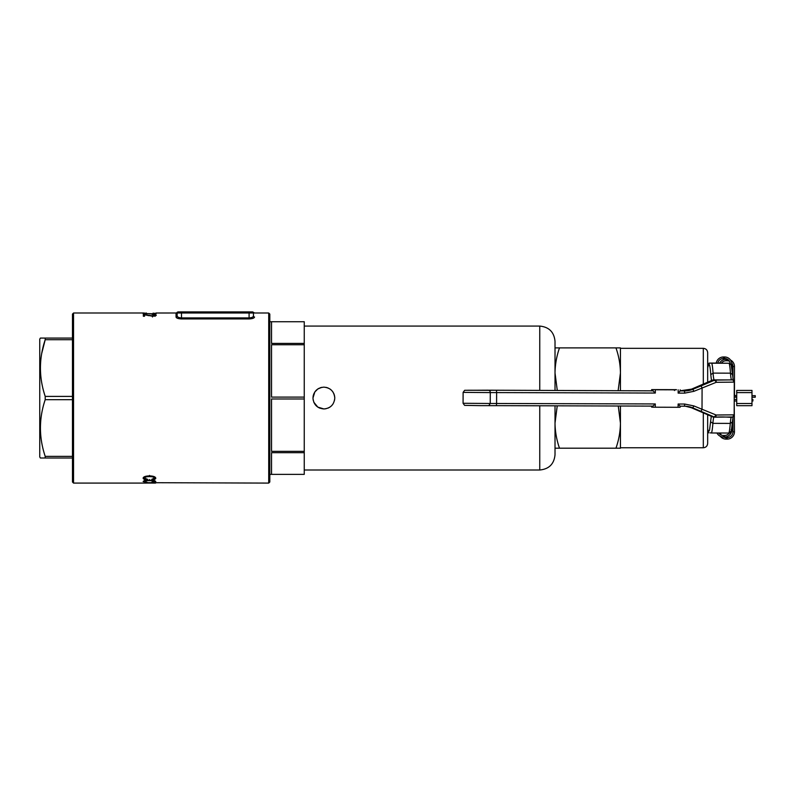 <?xml version="1.0" encoding="UTF-8"?>
<svg xmlns="http://www.w3.org/2000/svg" width="795" height="795" viewBox="0 0 795 795"><rect width="100%" height="100%" fill="white"/><g stroke="black" fill="none" stroke-linecap="round" stroke-linejoin="round"><path stroke-width="1.19" d="M713.453 363.156L717.08 363.196M717.796 363.156L716.255 363.106M718.173 363.196L721.82 363.196M620.438 348.329L703.307 348.329C705.96 348.588 707.411 350.038 707.669 352.692L707.669 382.355M707.669 414.652L707.669 443.401C707.411 446.055 705.96 447.505 703.307 447.764L703.307 412.764M618.271 406.007L620.438 423.119L620.438 448.201L615.966 448.201C618.828 440.013 620.329 431.655 620.438 423.119L620.438 447.764L703.307 447.764M618.142 390.603L620.438 372.964C620.319 364.418 618.828 356.061 615.966 347.892L555.019 347.892M615.966 347.892L620.438 347.892L620.438 390.613M615.966 448.201L559.501 448.201C556.629 440.013 555.139 431.655 555.019 423.119L557.235 405.828M555.019 448.201L559.501 448.201M557.275 390.425L555.019 372.964C555.139 364.418 556.639 356.061 559.501 347.892M620.438 423.119L620.438 406.016M41.767 353.228L45.206 339.713L45.206 338.074L40.376 338.074L39.75 339.167L39.75 456.926L40.376 458.009L45.206 458.009L40.376 458.009M72.464 458.009L45.206 458.009L45.206 456.38L72.464 456.38M72.464 399.676L45.206 399.676C38.856 418.528 38.856 437.429 45.206 456.38M45.206 399.676L45.206 396.407L72.464 396.407M72.464 339.713L45.206 339.713C38.856 358.565 38.856 377.466 45.206 396.407M40.376 338.074L72.464 338.074M334.566 400.173L334.774 398.047C334.129 391.418 330.491 387.781 323.873 387.145C317.245 387.791 313.608 391.418 312.972 398.047L314.81 391.985L317.811 388.984L321.746 387.354L320.097 387.821M313.18 400.163L312.972 398.047C313.608 404.665 317.245 408.302 323.873 408.948L317.811 407.11L313.796 402.22M313.141 396.109L312.972 398.047M313.18 395.9L313.796 393.873M314.81 391.975L316.162 390.335M317.831 388.964L318.785 388.397M317.821 407.12L319.689 408.113M539.755 390.375L539.755 326.079C549.027 326.984 554.115 332.072 555.019 341.343L555.019 390.415M304.247 452.683L271.532 452.683L271.532 474.367L304.247 474.367L304.247 397.093L271.532 397.093L271.532 344.752L304.247 344.752L304.247 343.41L271.532 343.41L271.532 321.727L304.247 321.727L304.247 343.41M323.873 387.145L323.873 387.145C330.501 387.791 334.129 391.428 334.774 398.047L334.765 397.599M304.247 397.093L304.247 344.752M323.873 408.948C330.491 408.312 334.119 404.675 334.774 398.047L334.695 396.765M332.906 404.148L331.575 405.758M329.925 407.12L328.047 408.113M325.99 408.739L324.012 408.948M334.735 397.083L333.95 393.883M332.896 391.915L331.535 390.295M330.521 389.411L329.925 388.974M326.02 387.354L328.047 387.97M329.935 388.984L331.575 390.335M332.946 392.005L333.97 393.942M334.039 394.091L334.566 395.92M304.247 398.991L271.532 398.991L271.532 451.341L304.247 451.341M555.019 405.818L555.019 454.74C554.115 464.012 549.027 469.1 539.755 470.004L539.755 405.778M249.093 318.934L249.093 317.921C251.816 317.722 253.267 317.066 253.456 315.983L253.456 313.001L253.456 315.983A1.093 1.043 0 0 0 254.549 317.016C254.549 311.67 254.549 311.67 254.549 317.016C254.271 318.109 252.452 318.755 249.093 318.934L181.489 318.934L181.489 317.921L249.093 317.921L249.093 313.001L181.489 313.001L181.489 317.921C178.766 317.712 177.315 317.066 177.136 315.983L177.136 313.001L177.136 315.983A1.093 1.043 0 0 1 176.043 317.016L176.043 313.001A1.093 1.093 0 0 0 176.987 312.455L177.931 311.908M180.952 311.908L178.219 311.908A1.093 1.093 0 0 0 177.136 313.001L176.987 312.455M154.379 478.173C154.131 477.159 152.521 476.642 149.54 476.612C146.538 476.612 144.869 477.119 144.521 478.133L147.632 479.325L147.224 479.802C144.581 479.614 143.219 479.077 143.14 478.183C143.339 476.781 145.475 476.016 149.53 475.897C153.425 476.036 155.502 476.791 155.76 478.183C155.76 479.007 154.578 479.524 152.213 479.743L151.835 479.266L154.379 478.173L154.379 477.01M155.552 483.082L143.339 483.042L155.552 483.082M147.632 482.684L268.72 483.092L268.72 313.001L269.813 314.095L269.813 481.999L268.72 483.092M146.27 483.092L73.547 483.092L72.464 481.999L72.464 314.095L73.547 313.001L73.547 483.092M154.379 481.541C154.081 480.965 152.471 480.667 149.54 480.647C146.588 480.647 144.919 480.935 144.521 481.522L147.224 482.366L143.14 481.541C143.418 480.736 145.545 480.289 149.53 480.22C153.365 480.299 155.442 480.746 155.76 481.541L151.835 482.108L154.379 481.541L154.379 480.428M146.31 313.011L145.813 313.011M155.969 313.011L176.043 313.001M148.556 315.267L152.481 315.853L155.075 315.178L152.004 314.333C154.627 314.343 156.059 314.631 156.277 315.188C156.158 315.764 154.906 316.092 152.511 316.191L144.551 314.81L144.561 316.241L143.348 316.241L143.329 314.283L148.556 315.665M144.422 313.001L73.547 313.001M181.489 318.934C178.13 318.745 176.311 318.109 176.043 317.016M153.028 313.17L156.277 313.488L153.028 313.965L143.02 313.498L153.028 313.777L155.055 313.488L153.028 313.17M181.489 311.908L181.489 313.001L177.136 313.001A1.093 1.093 0 0 1 178.219 311.908L252.363 311.908A1.093 1.093 0 0 1 253.456 313.001L249.093 313.001L249.093 311.908M178.338 317.275L177.444 316.658M269.813 474.913L269.813 398.047M153.147 482.972L147.632 482.813M147.641 483.042L153.147 483.042M144.521 480.409L144.521 481.522M149.54 479.524L149.54 480.647M144.521 476.98L144.521 478.133M147.224 479.286L147.224 479.802M143.319 477.547L144.531 478.232M154.379 478.232L155.552 477.586M152.213 479.216L152.213 479.743M149.54 475.43L149.54 476.612M155.075 316.291L155.075 315.178M144.561 316.241L144.551 314.81M144.551 315.595L143.339 315.386M152.481 316.986L152.481 315.853M155.055 314.591L155.055 313.488M144.253 314.591L144.253 313.498M147.005 314.989L147.005 313.886M153.028 314.87L153.028 313.777M664.381 389.679L674.399 389.759L664.381 389.769M674.399 389.759L674.458 390.534M656.491 389.699L667.015 389.798L656.491 389.769M675.025 389.828L665.713 389.779M665.713 389.769L670.483 389.808M672.51 389.818L673.395 389.818M651.572 406.106L651.572 407.06L652.933 407.199L678.105 407.288L680.113 407.279L680.113 406.185L680.113 407.279M676.466 389.669L651.632 389.61L676.466 389.669M652.933 407.199L652.943 406.106L496.408 405.649L652.943 406.106L655.289 403.949L655.279 407.219M678.105 407.288L678.115 404.019L680.122 406.185L684.465 406.205L684.644 404.039L693.826 405.907L716.126 415.01L734.163 414.831C732.841 419.223 730.506 416.173 715.073 417.176L715.073 417.176A2.176 1.053 -90 0 0 716.126 415.01L714.228 416.997L701.001 411.353L702.015 409.355L702.084 387.92L701.091 385.883L714.357 380.268A2.176 2.176 -84 0 1 715.202 380.099L731.658 379.881A21.803 1.699 90.2 0 1 730.466 373.173A35.984 2.802 -89.8 0 0 729.184 363.255L711.793 363.206A35.984 2.802 90.2 0 1 713.075 373.113L730.466 373.173L732.513 374.524L733.348 380.815M463.117 392.382L463.078 403.284L490.237 403.482L490.276 392.581L463.117 392.382L464.648 390.305L487.087 390.196A2.176 1.173 90.5 0 0 487.077 390.196L652.993 390.842L651.632 390.703L651.642 389.61L651.622 390.703M676.138 389.679L652.973 389.62L676.138 389.828M655.338 389.779L655.328 393.048L652.993 390.842L652.993 389.759M734.163 414.831L734.282 382.127L716.245 382.306L693.886 391.319L684.674 393.137L684.515 390.941L680.172 390.921L680.182 389.838L680.172 390.931L678.155 393.118L678.165 389.848M713.334 379.921A2.176 2.007 89.1 0 1 713.433 379.921L715.202 380.099A2.176 1.053 -90 0 1 716.245 382.306L715.311 380.686L712.31 380.229M714.367 379.901L713.383 379.921A2.176 2.176 0 0 0 712.439 380.149L691.521 389.143L692.882 389.282L701.091 385.883M707.659 368.274L707.709 367.588A2.176 1.938 8.9 0 0 707.699 367.916L707.669 368.105M711.793 363.206L709.061 363.096L707.709 367.588M710.422 363.067L716.255 363.077M717.815 363.086L719.624 363.086M718.024 363.196L730.108 363.245L731.261 365.223M713.91 417.067A21.803 1.699 -89.8 0 0 712.896 423.357A35.984 2.802 90.2 0 1 711.535 432.987L710.164 432.838M731.022 431.069L729.631 433.036L730.367 432.599L728.936 433.036A35.984 2.802 -89.8 0 0 730.287 423.407L732.344 422.046L733.189 416.024M711.535 432.987L728.936 433.036M699.719 385.744L712.588 380.08A2.176 2.176 -84 0 1 713.433 379.921L714.268 379.831A21.803 1.699 -89.8 0 1 713.075 373.113L710.78 374.624A33.797 2.633 -89.8 0 0 707.699 367.916L707.669 375.439M712.28 416.729L714.228 416.997A2.176 2.176 -84 0 0 714.844 417.156A2.176 2.176 0 0 0 715.063 417.176A2.176 2.176 -84 0 1 714.844 417.156L713.075 416.978A2.176 2.176 -84 0 1 712.459 416.819L691.451 407.765L712.36 416.779A2.176 2.176 0 0 0 713.075 416.978M729.184 363.255L729.88 363.255M717.806 363.116L719.604 363.126M731.102 429.697L731.867 429.697A7.304 7.304 0 0 1 724.553 437.002L723.47 437.002A7.304 7.304 0 0 1 716.951 432.997M729.273 433.036A5.784 5.784 0 0 1 724.553 435.471L724.553 437.002M724.553 435.471L723.47 435.471A5.784 5.784 0 0 1 718.73 433.007M716.245 363.156A7.304 7.304 0 0 1 723.47 356.975L724.553 356.975A7.304 7.304 0 0 1 731.867 364.279L731.867 367.976M717.786 363.196A5.784 5.784 0 0 1 723.47 358.495L723.47 356.975M723.47 358.495L724.553 358.495A5.784 5.784 0 0 1 730.267 363.375M734.212 401.853L734.461 431.804A7.304 7.304 0 0 1 727.157 439.118L726.064 439.118A7.304 7.304 0 0 1 720.28 436.266M732.93 417.047L732.93 431.804A5.784 5.784 0 0 1 727.157 437.588L726.064 437.588A5.784 5.784 0 0 1 723.53 437.002M721.274 435.044A5.784 5.784 0 0 1 720.409 433.017M719.594 363.156A7.304 7.304 0 0 1 726.064 359.231L727.157 359.231A7.304 7.304 0 0 1 727.375 359.231M721.383 363.156A5.784 5.784 0 0 1 726.064 360.751L727.157 360.751A5.784 5.784 0 0 1 729.472 361.238M730.516 360.046A7.304 7.304 0 0 1 734.461 366.535L734.461 394.27A1.421 1.421 0 0 0 735.882 395.681L736.717 395.681M731.758 363.037A5.784 5.784 0 0 1 732.93 366.535L732.93 378.778M734.232 396.705A2.942 2.942 0 0 0 735.882 397.212L736.717 397.212M751.981 399.458L752.905 399.458L752.905 400.988L751.981 400.988M751.981 395.681L755.25 395.681L755.25 397.212L751.981 397.212M736.717 405.679L751.981 405.679L736.717 405.679L736.717 390.415L751.981 390.415L736.717 390.415M751.981 390.415L751.981 405.679M703.307 384.243L703.307 348.329M253.456 313.001A1.093 1.093 0 0 0 252.363 311.908M651.572 407.06L651.582 406.106M678.115 404.019L684.644 404.039M684.674 393.137L678.155 393.118M655.328 393.048L496.627 392.581L496.587 403.482L655.289 403.949M480.528 405.639L488.806 405.649L490.237 403.482L496.587 403.482L496.408 405.649L480.528 405.639L464.598 405.371L463.078 403.284M491.201 390.325L467.758 390.246M683.153 390.792L680.172 390.782L691.521 389.143A21.803 21.743 -84 0 1 683.153 390.792L684.515 390.941A21.803 21.743 96 0 0 692.882 389.282L693.886 391.319M488.846 390.385A2.176 1.441 -90.2 0 1 490.276 392.581L496.627 392.581L496.468 390.385M734.282 382.127C733.576 380.248 732.891 379.513 732.225 379.93L713.662 379.911M707.669 429.042L708.474 431.685L709.518 430.204L711.287 416.272M711.485 380.616L710.78 374.624M731.35 417.057A21.803 1.699 90.2 0 0 730.287 423.407L712.896 423.357L710.611 421.807M731.877 416.987L715.083 417.176M701.001 411.353L692.813 407.905L693.826 405.907M685.976 406.255A21.803 21.743 -84 0 1 691.461 407.765L692.813 407.905A21.803 21.743 96 0 0 684.465 406.205L680.122 406.185M685.3 406.175L691.451 407.755M735.882 395.681L735.882 397.212M723.47 435.471L723.47 437.002M724.553 358.495L724.553 356.975M730.337 364.279L731.867 364.279M734.461 366.535L732.93 366.535M727.157 359.231L727.157 360.751M726.064 359.231L726.064 360.751M726.064 439.118L726.064 437.588M727.157 439.118L727.157 437.588M734.461 431.804L732.93 431.804M736.717 403.492L751.981 403.492M751.981 392.591L736.717 392.591M304.247 321.727L269.813 321.727M539.755 326.079L304.247 326.079M539.755 470.004L304.247 470.004M304.247 474.367L269.813 474.367M252.661 311.908L254.549 313.001L268.72 313.001M707.669 429.28L708.812 432.878M730.903 431.784C730.724 432.043 731.44 431.963 732.344 422.046M691.521 389.143L699.729 385.744M684.465 406.205L686.661 406.325M496.408 405.649L488.806 405.649M731.162 364.557L732.513 374.524M734.212 400.988L736.717 400.988M731.867 426.895L731.867 429.697M734.222 399.458L736.717 399.458"/></g></svg>
